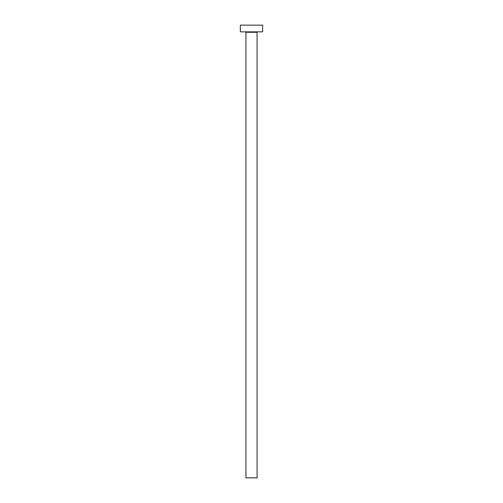 <?xml version="1.0" encoding="UTF-8"?>
<svg xmlns="http://www.w3.org/2000/svg" width="503" height="503" viewBox="0 0 503 503"><rect width="100%" height="100%" fill="white"/><g stroke="black" fill="none" stroke-linecap="round" stroke-linejoin="round"><path stroke-width="0.38" stroke-dasharray="2.52 1.89" d="M257.523 31.84L240.352 31.84L257.523 31.84M245.923 32.286L257.077 32.286L245.923 32.286M240.352 25.15L262.648 25.15L240.352 25.15M257.077 477.85L245.923 477.85L257.077 477.85"/><path stroke-width="0.75" d="M257.077 32.286A0.446 0.446 0 0 1 257.523 31.84A0.446 0.446 0 0 0 257.077 32.286L245.923 32.286L245.923 477.85L257.077 477.85L257.077 32.286L257.077 477.85L245.923 477.85L245.923 32.286A0.446 0.446 0 0 0 245.477 31.84A0.446 0.446 0 0 1 245.923 32.286L257.077 32.286M240.352 25.15L240.352 31.84L262.648 31.84L262.648 25.15L240.352 25.15L240.352 31.84L262.648 31.84L262.648 25.15L240.352 25.15"/></g></svg>
